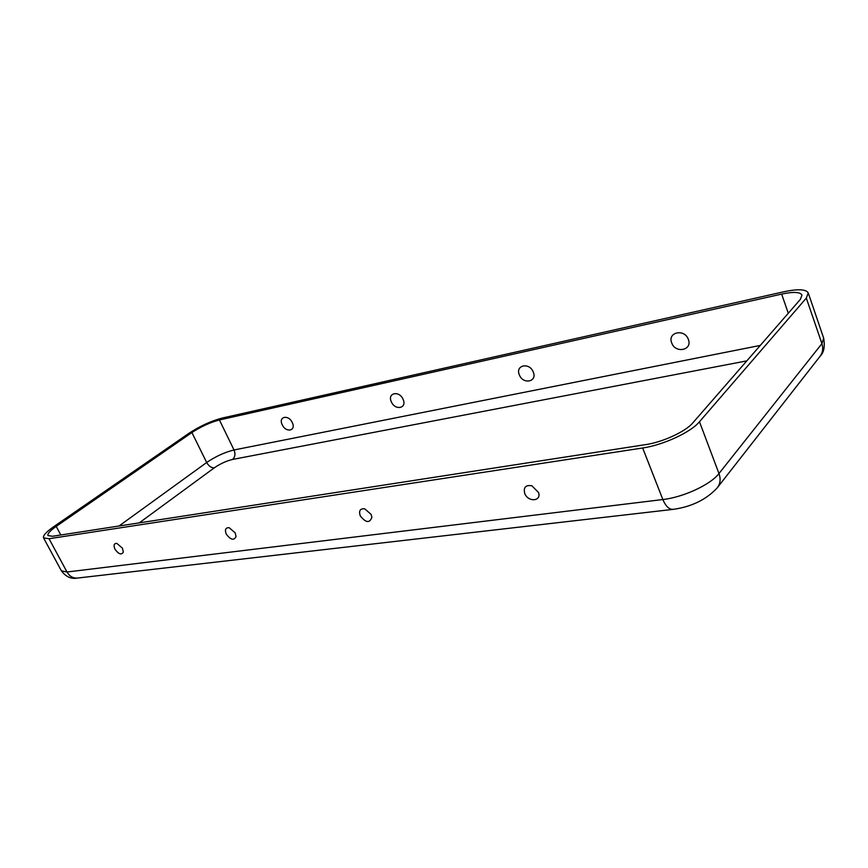<?xml version="1.0" encoding="UTF-8"?>
<svg xmlns="http://www.w3.org/2000/svg" width="868" height="868" viewBox="0 0 868 868"><rect width="100%" height="100%" fill="white"/><g stroke="black" fill="none" stroke-linecap="round" stroke-linejoin="round"><path stroke-width="1.3" d="M519.379 374.911C514.941 365.157 529.48 361.978 533.245 372.003C537.617 381.855 523.068 384.795 519.379 374.911M671.713 342.903C667.177 332.151 684.624 328.343 688.346 339.41C692.772 350.292 675.337 353.808 671.713 342.903M391.349 401.808C395.038 410.846 407.352 408.361 403.088 399.345C399.323 390.199 387.03 392.879 391.349 401.808M282.219 424.734C285.865 433.056 296.433 430.929 292.288 422.629C288.577 414.21 278.042 416.51 282.219 424.734M360.263 515.885C358.625 510.84 360.101 508.474 364.668 508.789L371.135 514.409L371.884 517.263C369.746 523.35 365.873 522.883 360.263 515.885M524.76 493.556C523.263 487.371 525.639 484.767 531.889 485.776L538.529 492.492C541.708 501.433 528.113 502.388 524.76 493.556M226.255 534.08C230.671 539.961 233.937 540.786 236.031 536.533L235.195 532.865L229.098 527.668C225.55 527.603 224.606 529.74 226.255 534.08M114.967 549.184C118.656 554.251 121.433 555.227 123.321 552.124L122.453 548.175L116.789 543.357C113.947 543.411 113.339 545.354 114.967 549.184M642.656 447.986L49.031 538.724L43.552 537.889C42.814 535.708 46.134 532.019 53.512 526.833L189.17 433.143C200.15 426.014 211.13 420.991 222.132 418.072L783.717 291.8C797.898 288.784 806.079 289.174 808.249 292.95L806.318 298.093L699.478 421.75C690.874 432.264 663.043 445.11 642.656 447.986L662.859 499.534L66.999 572.001L61.389 570.84C65.914 576.797 71.165 579.216 77.154 578.099M645.716 444.611L52.557 536.272L47.957 535.578C47.339 533.766 50.094 530.706 56.214 526.399L191.893 432.546C201.061 426.589 210.24 422.39 219.42 419.96L781.645 294.1C793.428 291.605 800.209 291.93 801.989 295.077L800.35 299.395L692.881 422.825C685.655 431.559 662.664 442.181 645.716 444.611M139.271 522.872L214.331 467.809C211.358 467.961 208.808 466.192 206.682 462.492L191.893 432.546M746.827 360.871L232.591 459.443C226.429 460.919 220.342 463.707 214.331 467.809M60.825 534.992L56.214 526.399M119.035 525.997L206.682 462.492C215.698 456.384 224.812 452.217 234.024 449.971L219.42 419.96M672.906 509.397L77.697 578.034C73.205 578.446 69.646 576.439 66.999 572.001L49.031 538.724M717.706 487.23L819.707 356.77C822.723 352.972 823.461 348.6 821.909 343.641L718.975 473.548C720.928 479.158 720.31 483.964 717.12 487.979C706.183 499.632 691.601 506.749 673.373 509.342C669.282 509.668 665.767 506.402 662.859 499.534C683.246 497.31 710.718 484.583 718.975 473.548L699.478 421.75M808.249 292.95L823.667 338.119L821.909 343.641L806.318 298.093M232.591 459.443C235.109 457.078 235.586 453.921 234.024 449.971L760.281 345.421M788.296 313.239L781.645 294.1M43.552 537.889L61.389 570.84M823.667 338.119C825.067 346.549 823.927 352.527 820.26 356.064"/></g></svg>
